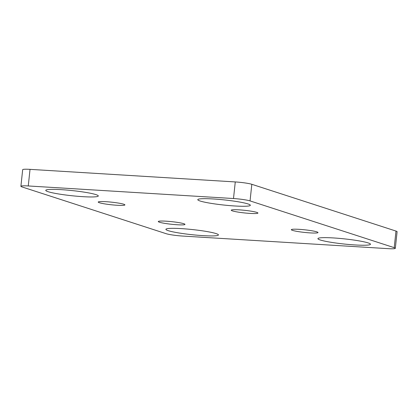 <?xml version="1.0" encoding="UTF-8"?>
<svg xmlns="http://www.w3.org/2000/svg" width="418" height="418" viewBox="0 0 418 418"><rect width="100%" height="100%" fill="white"/><g stroke="black" fill="none" stroke-linecap="round" stroke-linejoin="round"><path stroke-width="0.63" d="M387.967 248.642L182.729 236.065A12.582 1.228 6.1 0 1 166.176 233.699L22.008 186.93A12.582 1.228 6.1 0 1 20.9 186.292A12.582 1.228 6.1 0 1 28.262 185.958L233.5 198.534A12.582 1.228 6.1 0 1 250.048 200.906L394.216 247.67A12.582 1.228 -173.9 0 1 395.323 248.308A12.582 1.228 -173.9 0 1 387.967 248.642M20.9 186.292L22.676 169.692A12.582 1.228 6.1 0 1 30.033 169.358L235.271 181.934A12.582 1.228 6.1 0 1 251.824 184.301L395.992 231.07L394.216 247.67M395.323 248.308L397.1 231.708A12.582 1.228 -173.9 0 0 395.992 231.07M48.086 191.69A26.423 2.576 -173.9 0 0 78.683 196.371A26.423 2.576 -173.9 0 0 98.199 195.697A26.423 2.576 -173.9 0 0 72.304 190.592A26.423 2.576 -173.9 0 0 45.912 190.112A26.423 2.576 -173.9 0 0 48.086 191.69M123.728 204.23A13.418 1.311 -173.9 0 0 108.826 201.904A13.418 1.311 -173.9 0 0 98.22 202.056A13.418 1.311 -173.9 0 0 111.428 204.783A13.418 1.311 -173.9 0 0 124.909 204.909A13.418 1.311 -173.9 0 0 123.728 204.23M200.112 201.006A26.423 2.576 -173.9 0 0 230.71 205.687A26.423 2.576 -173.9 0 0 250.23 205.013A26.423 2.576 -173.9 0 0 224.33 199.909A26.423 2.576 -173.9 0 0 197.939 199.428A26.423 2.576 -173.9 0 0 200.112 201.006M256.751 212.381A13.418 1.311 -173.9 0 0 241.85 210.055A13.418 1.311 -173.9 0 0 231.248 210.207A13.418 1.311 -173.9 0 0 244.452 212.934A13.418 1.311 -173.9 0 0 257.932 213.06A13.418 1.311 -173.9 0 0 256.751 212.381M183.8 223.714A13.418 1.311 -173.9 0 0 168.893 221.388A13.418 1.311 -173.9 0 0 158.291 221.54A13.418 1.311 -173.9 0 0 171.495 224.267A13.418 1.311 -173.9 0 0 184.981 224.393A13.418 1.311 -173.9 0 0 183.8 223.714M168.224 230.663A26.423 2.576 -173.9 0 0 198.822 235.339A26.423 2.576 -173.9 0 0 218.342 234.67A26.423 2.576 -173.9 0 0 192.442 229.566A26.423 2.576 -173.9 0 0 166.05 229.085A26.423 2.576 -173.9 0 0 168.224 230.663M316.823 231.865A13.418 1.311 -173.9 0 0 301.921 229.539A13.418 1.311 -173.9 0 0 291.315 229.691A13.418 1.311 -173.9 0 0 304.523 232.418A13.418 1.311 -173.9 0 0 318.004 232.544A13.418 1.311 -173.9 0 0 316.823 231.865M320.251 239.979A26.423 2.576 -173.9 0 0 350.848 244.655A26.423 2.576 -173.9 0 0 370.369 243.987A26.423 2.576 -173.9 0 0 344.469 238.882A26.423 2.576 -173.9 0 0 318.077 238.396A26.423 2.576 -173.9 0 0 320.251 239.979M251.824 184.301L250.048 200.906M235.271 181.934L233.5 198.534M30.033 169.358L28.262 185.958"/></g></svg>
